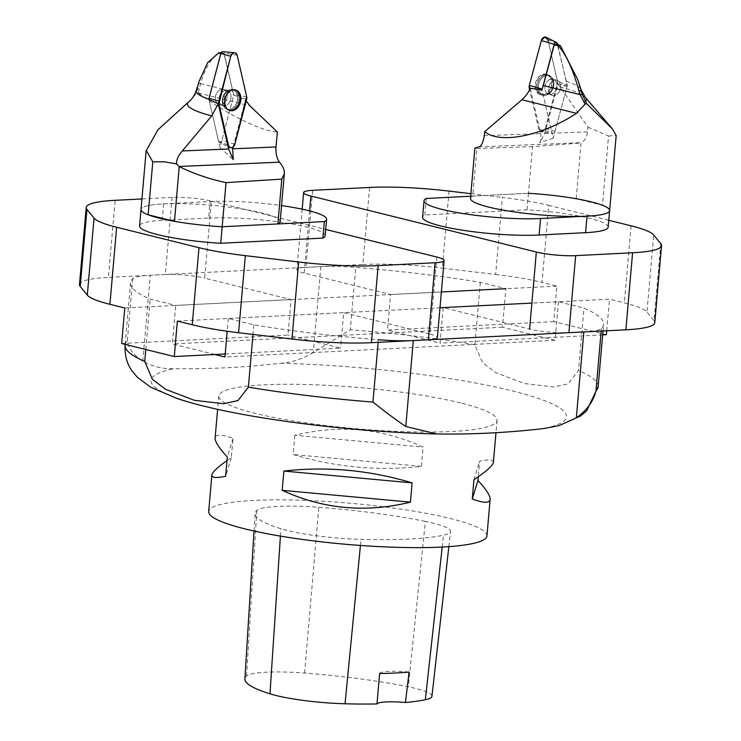 <?xml version="1.0" encoding="UTF-8"?>
<svg xmlns="http://www.w3.org/2000/svg" width="741" height="741" viewBox="0 0 741 741"><rect width="100%" height="100%" fill="white"/><g stroke="black" fill="none" stroke-linecap="round" stroke-linejoin="round"><path stroke-width="0.56" stroke-dasharray="3.71 2.78" d="M583.843 331.912A55.862 8.253 5 0 0 601.414 328.43A237.426 35.096 5 0 0 603.6 324.28A237.426 35.096 5 0 0 583.954 308.08L558.445 301.744L531.881 303.088M378.169 342.342L378.401 339.739A237.426 35.096 5 0 1 253.83 324.817L228.311 318.482L439.987 307.747M558.445 301.744L555.074 340.276L502.472 327.216L505.844 288.684L480.325 282.349A237.426 35.096 5 0 0 355.754 267.427A55.862 8.253 5 0 0 320.844 266.603L150.303 275.254A55.862 8.253 5 0 0 132.732 278.736A237.426 35.096 5 0 0 130.555 282.886A237.426 35.096 5 0 0 150.191 299.086L175.71 305.422L441.367 291.954M460.578 402.956A139.66 20.646 5 0 0 308.376 384.56A139.66 20.646 5 0 0 218.799 395.99A139.66 20.646 5 0 0 356.125 428.724A139.66 20.646 5 0 0 497.054 420.332A139.66 20.646 5 0 0 460.578 402.956M486.939 535.919A139.66 20.646 5 0 0 450.463 518.543A139.66 20.646 5 0 0 298.271 500.147A139.66 20.646 5 0 0 208.684 511.577M226.978 460.624L231.303 457.66L232.989 438.403C221.55 434.198 215.594 434.059 215.122 437.987M493.386 462.328C493.534 459.624 488.958 459.225 479.649 461.134L478.278 476.787M294.816 435.263L293.14 454.529C335.766 467.321 378.512 471.257 421.379 466.348L423.065 447.082C382.273 428.279 339.526 424.334 294.816 435.263L423.065 447.082M228.311 318.482L227.191 331.236M214.862 354.504L172.338 343.954L175.71 305.422M145.782 349.493L150.191 299.086M253.83 324.817L252.987 334.423M480.325 282.349L474.87 344.676L482.511 362.571L495.72 372.575L524.304 383.523L553.675 386.997L568.125 383.829L578.508 370.417L583.954 308.08M555.074 340.276L224.94 357.014M502.472 327.216L172.338 343.954M132.732 278.736L127.285 341.073C128.184 347.983 133.352 354.689 142.781 361.182C152.414 366.554 162.779 369.055 173.894 368.675C209.295 369.203 244.873 367.397 280.626 363.257C291.834 362.497 302.736 358.922 313.323 352.54L350.298 329.764L355.754 267.427M425.362 521.414A156.425 23.119 5 0 0 318.797 507.298A67.042 9.911 5 0 0 256.84 510.447A156.425 23.119 5 0 0 255.126 513.522A156.425 23.119 5 0 0 280.913 528.731A67.042 9.911 5 0 0 361.024 539.365A156.425 23.119 5 0 0 443.516 535.206A67.042 9.911 5 0 0 450.565 531.519A67.042 9.911 5 0 0 425.362 521.414L408.31 686.805A152.211 22.499 5 0 0 304.607 673.06A62.828 9.29 5 0 0 246.54 676.014A152.211 22.499 5 0 0 244.882 679.015M431.929 696.271A62.828 9.29 5 0 0 408.31 686.805M379.605 673.541A27.936 4.131 -175 0 1 409.088 672.05M473.953 479.742L479.649 461.134M421.379 466.348L293.14 454.529M231.303 457.66L225.607 476.278M232.989 438.403L227.292 457.012M121.663 343.509L287.962 335.071L291.065 299.568L204.655 278.116L211.398 201.061A27.936 4.131 5 0 0 172.079 197.43L141.929 198.959M225.199 353.985L340.564 348.131L287.962 335.071M280.144 221.642A69.83 10.318 -175 0 0 211.481 205.276A69.83 10.318 -175 0 0 141.012 209.471A69.83 10.318 -175 0 1 163.613 203.895L210.074 201.533A69.83 10.318 -175 0 1 281.543 205.6M163.613 203.895L162.168 220.401L208.629 218.049L210.074 201.533M325.151 235.795A69.83 10.318 5 0 0 284.044 222.689A69.83 10.318 5 0 0 208.629 218.049M162.168 220.401A69.83 10.318 5 0 0 139.567 225.977M211.398 201.061L325.707 229.441M291.065 299.568L124.775 308.006M79.472 284.516A89.383 13.208 -175 0 1 108.399 277.375L115.142 200.32M172.079 197.43L165.336 274.494L108.399 277.375M165.336 274.494A27.936 4.131 -175 0 1 204.655 278.116M436.829 257.034L430.086 334.089L343.667 312.637L340.564 348.131M177.368 321.066L343.667 312.637M430.086 334.089A27.936 4.131 -175 0 1 437.385 337.563M606.379 334.691L553.777 321.631L556.889 286.128L542.023 282.432L548.766 205.377A89.383 13.208 5 0 0 502.407 197.421L495.664 274.476L442.312 268.14L449.046 191.085M602.665 334.876L440.08 343.12L443.192 307.617L529.602 329.078A27.936 4.131 -175 0 0 568.921 332.7M553.777 321.631L387.478 330.06L440.08 343.12M608.176 227.098A69.83 10.318 5 0 0 527.008 209.805L424.852 214.983A69.83 10.318 5 0 0 422.583 217.28M608.769 220.281L548.766 205.377M470.896 193.679L502.407 197.421M443.192 307.617L609.491 299.188L624.348 302.874A89.383 13.208 -175 0 1 646.949 312.044L653.692 234.98M660.787 243.659L654.044 320.723L646.949 312.044M654.044 320.723A89.383 13.208 -175 0 1 654.785 322.678M606.722 330.782L609.491 299.188M369.602 187.454L362.858 264.509L305.922 267.39L312.656 190.335M309.618 210.916L304.171 273.096L390.59 294.557L387.478 330.06M556.889 286.128L390.59 294.557M304.171 273.096A27.936 4.131 -175 0 1 296.882 269.622A27.936 4.131 -175 0 1 305.922 267.39M362.858 264.509A89.383 13.208 -175 0 1 442.312 268.14M495.664 274.476A89.383 13.208 -175 0 1 542.023 282.432M424.852 214.983L426.297 198.468M470.674 196.217L528.453 193.29L472.749 196.115L476.917 148.533L474.898 148.043M527.008 209.805L528.453 193.29A69.83 10.318 -175 0 1 576.174 198.736L581.083 142.652C584.649 140.91 586.789 137.307 587.502 131.842L587.983 127.146L558.029 83.872L544.746 133.445L539.698 142.633L540.967 139.401L540.819 134.38L530.241 88.364M233.109 147.061L245.53 99.664L233.647 95.033A2.251 1.667 -74.3 0 1 233.545 95.765L221.791 140.623A2.251 1.667 105.7 0 1 219.355 142.318L228.071 146.588M246.197 100.98L245.53 99.664M220.596 52.63L223.856 53.343L233.647 95.033M184.083 105.648L189.39 101.35L196.587 93.255L198.329 92.977L200.579 83.603C205.368 66.977 212.056 56.659 220.623 52.639M198.329 92.977L249.921 105.88M198.514 93.116C226.589 114.188 261.027 131.166 277.393 132.018M227.7 144.967L218.521 141.151L209.027 99.674A2.251 1.667 -74.3 0 1 209.008 99.6L221.05 53.778A82.723 12.226 -175 0 1 220.762 53.685M199.227 81.056L196.587 93.255M221.05 53.778L223.856 53.343M196.263 90.504A92.699 13.699 -175 0 1 197.125 89.226L199.181 88.809M198.421 83.752L200.579 83.603M229.164 110.252A10.587 7.836 -74.3 0 1 228.756 110.122A10.587 7.836 -74.3 0 1 224.106 99.377A10.587 7.836 -74.3 0 1 232.239 89.717A10.587 7.836 -74.3 0 1 234.462 89.763A10.587 7.836 -74.3 0 1 234.878 89.865M209.008 99.6A2.251 1.667 105.7 0 0 209.027 99.674L219.984 147.542L233.545 95.765A2.251 1.667 105.7 0 0 233.582 94.44L224.088 52.963A2.251 1.667 105.7 0 0 222.819 51.675M219.984 147.542L233.258 159.63M221.503 89.42A7.818 5.789 -74.3 0 1 223.411 89.522A7.818 5.789 -74.3 0 1 226.876 98.618A7.818 5.789 -74.3 0 1 219.197 104.583A7.818 5.789 -74.3 0 1 215.455 96.747A7.818 5.789 -74.3 0 1 221.503 89.42A7.818 5.789 105.7 0 0 215.455 96.747A7.818 5.789 105.7 0 0 219.197 104.583A7.818 5.789 105.7 0 0 226.876 98.618A7.818 5.789 105.7 0 0 223.411 89.522A7.818 5.789 105.7 0 0 221.503 89.42M218.521 141.151A2.251 1.667 105.7 0 0 219.355 142.318M478.843 146.913L581.083 142.652M578.554 143.17L532.529 146.625L528.453 193.29M532.529 146.625L476.917 148.533M587.983 127.146L608.528 136.038L602.479 205.266L576.174 198.736M608.528 136.038L616.104 135.362M602.479 205.266A69.83 10.318 -175 0 1 609.621 210.583M470.489 198.412A69.83 10.318 -175 0 1 472.749 196.115M558.029 83.872L567.356 85.345L557.288 44.284M544.45 74.415A10.587 7.938 106.6 0 0 536.039 85.039A10.587 7.938 106.6 0 0 541.514 94.978A10.587 7.938 106.6 0 0 551.758 86.993A10.587 7.938 106.6 0 0 547.543 74.711A10.587 7.938 106.6 0 0 544.45 74.415M567.356 85.345L553.166 138.261L541.967 89.633M553.166 138.261L539.698 142.633M554.824 80.223A7.818 5.863 106.6 0 0 548.692 87.475A7.818 5.863 106.6 0 0 552.378 95.339A7.818 5.863 106.6 0 0 560.224 89.513A7.818 5.863 106.6 0 0 556.834 80.343A7.818 5.863 106.6 0 0 554.824 80.223A7.818 5.863 -73.4 0 1 556.834 80.343A7.818 5.863 -73.4 0 1 560.224 89.513A7.818 5.863 -73.4 0 1 552.378 95.339A7.818 5.863 -73.4 0 1 548.692 87.475A7.818 5.863 -73.4 0 1 554.824 80.223M548.59 42.691L557.417 81.019L557.343 83.613L545.339 128.406L541.986 131.935L538.8 129.416L529.639 89.633L538.8 129.416A4.437 3.325 106.6 0 0 541.3 131.954A4.437 3.325 106.6 0 0 545.339 128.406L557.343 83.613A4.437 3.325 106.6 0 0 557.417 81.019L567.06 85.252L557.658 44.432M557.417 81.019L547.868 39.569A4.437 3.325 106.6 0 0 546.265 37.291M532.844 88.651L542.153 90.43L551.702 131.879A2.251 1.686 -73.4 0 0 552.971 133.167L541.3 131.954M542.236 88.929L542.19 89.115A2.251 1.686 -73.4 0 0 542.153 90.43M545.339 128.406L555.018 131.37A2.251 1.686 -73.4 0 1 552.971 133.167M555.018 131.37L567.022 86.577A2.251 1.686 -73.4 0 0 567.06 85.252M543.635 74.119A10.643 7.975 -73.4 0 1 546.747 74.415A10.643 7.975 -73.4 0 1 550.98 86.762A10.643 7.975 -73.4 0 1 540.689 94.792A10.643 7.975 -73.4 0 1 535.252 84.242A10.643 7.975 -73.4 0 1 543.635 74.119M474.87 344.676A237.426 35.096 5 0 0 350.298 329.764M598.144 386.607A237.426 35.096 5 0 0 578.508 370.417M601.414 328.43L601.183 331.06M280.626 363.257A208.573 30.826 -175 0 1 512.059 390.85A208.573 30.826 -175 0 1 543.625 428.567M127.285 341.073A237.426 35.096 5 0 0 125.099 345.223M436.894 433.976A208.573 30.826 -175 0 1 205.461 406.392A208.573 30.826 -175 0 1 173.894 368.675M320.844 266.603L313.323 352.54M142.781 361.182L150.303 275.254M304.607 673.06L318.797 507.298M246.54 676.014L256.84 510.447M280.422 536.104L280.913 528.731M360.432 545.459L361.024 539.365M442.21 547.043L443.516 535.206M631.091 225.82L624.348 302.874M200.607 83.613L232.609 91.56M188.788 101.795A100.239 14.82 -175 0 1 189.39 101.35M231.127 89.476A10.513 7.781 105.7 0 0 223.041 99.072A10.513 7.781 105.7 0 0 227.663 109.742A10.513 7.781 105.7 0 0 238.352 101.832A10.513 7.781 105.7 0 0 233.332 89.522A10.513 7.781 105.7 0 0 231.127 89.476A10.513 7.781 -74.3 0 1 233.332 89.522A10.513 7.781 -74.3 0 1 238.352 101.832A10.513 7.781 -74.3 0 1 227.663 109.742A10.513 7.781 -74.3 0 1 223.041 99.072A10.513 7.781 -74.3 0 1 231.127 89.476M246.614 99.368L239.473 97.395M209.027 99.674L217.113 103.036L209.027 99.674M230.21 89.661A10.059 7.447 -74.3 0 1 237.62 98.257A10.059 7.447 -74.3 0 1 229.701 109.297A10.059 7.447 -74.3 0 1 222.939 104.842A10.059 7.447 -74.3 0 1 226.746 91.254A10.059 7.447 -74.3 0 1 230.21 89.661A10.059 7.447 105.7 0 0 226.746 91.254A10.059 7.447 105.7 0 0 222.939 104.842A10.059 7.447 105.7 0 0 229.701 109.297A10.059 7.447 105.7 0 0 237.62 98.257A10.059 7.447 105.7 0 0 230.21 89.661M225.245 90.467A7.818 5.789 105.7 0 0 219.197 97.793A7.818 5.789 105.7 0 0 222.93 105.639A7.818 5.789 105.7 0 0 230.618 99.664A7.818 5.789 105.7 0 0 227.154 90.569A7.818 5.789 105.7 0 0 225.245 90.467A7.818 5.789 -74.3 0 1 227.154 90.569A7.818 5.789 -74.3 0 1 230.618 99.664A7.818 5.789 -74.3 0 1 222.93 105.639A7.818 5.789 -74.3 0 1 219.197 97.793A7.818 5.789 -74.3 0 1 225.245 90.467M234.86 144.236L221.791 140.623M237.185 55.288L224.088 52.963M246.688 96.765L233.582 94.44M484.29 135.714L540.661 133.593M544.746 133.445L587.502 131.842M559.872 87.04A104.657 15.468 -175 0 1 585.362 97.432M566.041 81.251A98.655 14.579 -175 0 1 581.009 89.596M545.533 74.813A10.513 7.882 -73.4 0 1 548.609 75.11A10.513 7.882 -73.4 0 1 552.795 87.299A10.513 7.882 -73.4 0 1 542.625 95.228A10.513 7.882 -73.4 0 1 537.253 84.817A10.513 7.882 -73.4 0 1 545.533 74.813A10.513 7.882 106.6 0 0 537.253 84.817A10.513 7.882 106.6 0 0 542.625 95.228A10.513 7.882 106.6 0 0 552.795 87.299A10.513 7.882 106.6 0 0 548.609 75.11A10.513 7.882 106.6 0 0 545.533 74.813M546.404 75.517A10.059 7.54 106.6 0 0 538.355 86.53A10.059 7.54 106.6 0 0 545.848 95.135A10.059 7.54 106.6 0 0 549.479 93.459A10.059 7.54 106.6 0 0 553.379 80.343A10.059 7.54 106.6 0 0 546.404 75.517A10.059 7.54 -73.4 0 1 553.379 80.343A10.059 7.54 -73.4 0 1 549.479 93.459A10.059 7.54 -73.4 0 1 545.848 95.135A10.059 7.54 -73.4 0 1 538.355 86.53A10.059 7.54 -73.4 0 1 546.404 75.517M551.165 79.13A7.818 5.863 -73.4 0 1 553.175 79.259A7.818 5.863 -73.4 0 1 556.565 88.42A7.818 5.863 -73.4 0 1 548.711 94.246A7.818 5.863 -73.4 0 1 545.024 86.382A7.818 5.863 -73.4 0 1 551.165 79.13A7.818 5.863 106.6 0 0 545.024 86.382A7.818 5.863 106.6 0 0 548.711 94.246A7.818 5.863 106.6 0 0 556.565 88.42A7.818 5.863 106.6 0 0 553.175 79.259A7.818 5.863 106.6 0 0 551.165 79.13M547.868 39.569L557.519 43.802M538.8 129.416L551.702 131.879M557.343 83.613L567.022 86.577M218.799 395.99L217.632 409.31M497.054 420.332L495.97 432.707M603.007 330.968L603.6 324.28M125.173 344.38L130.555 282.886M254.043 531.028L255.126 513.522M448.861 546.636L450.565 531.519M302.171 209.175L296.882 269.622M229.571 110.409L227.663 109.742L222.939 104.842L223.523 105.926L219.197 104.583L223.523 105.926L222.939 104.842L228.756 110.122M235.305 89.939L230.692 89.466L226.746 91.254L230.692 89.466L234.462 89.763M227.802 90.634L223.411 89.522L227.802 90.634M578.267 81.204L577.785 79.722M546.747 74.415L548.609 75.11L553.379 80.343L552.703 79.028L556.834 80.343L552.703 79.028L553.379 80.343L547.543 74.711M540.689 94.792L542.625 95.228L549.479 93.459L548.201 94.19L552.378 95.339L548.201 94.19L549.479 93.459L541.514 94.978"/><path stroke-width="1.11" d="M439.987 307.747L531.881 303.088M378.401 339.739A55.862 8.253 5 0 0 413.302 340.564L583.843 331.912L576.331 417.85L559.066 425.63L543.625 428.567C507.872 432.698 472.304 434.504 436.894 433.976L405.79 426.492C395.953 419.897 385.005 411.755 372.945 402.067L378.169 342.342M441.367 291.954L505.844 288.684M217.632 409.31L215.122 437.987C214.89 441.534 218.947 447.879 227.292 457.012L225.607 476.278C216.298 478.186 211.722 477.788 211.87 475.083L208.684 511.577A139.66 20.646 5 0 0 346.01 544.311A139.66 20.646 5 0 0 486.939 535.919L490.134 499.425C489.662 503.352 483.706 503.213 472.267 499.008L473.953 479.742C486.494 471.341 492.969 465.533 493.386 462.328L495.97 432.707M211.87 475.083C212.195 472.304 217.233 467.478 226.978 460.624M478.278 476.787L477.964 480.4C486.309 489.532 490.366 495.877 490.134 499.425M412.116 482.882L410.44 502.148C365.73 513.078 322.983 509.132 282.191 490.329L283.877 471.063C326.744 466.154 369.49 470.09 412.116 482.882L283.877 471.063M227.191 331.236L224.94 357.014L214.862 354.504M252.987 334.423L248.374 387.154L237.991 400.566L223.634 403.734L194.383 400.307L165.669 389.368L152.377 379.309L144.736 361.413L145.782 349.493M601.183 331.06L595.959 390.766C593.541 401.177 586.992 410.208 576.331 417.85M254.043 531.028L244.882 679.015A152.211 22.499 5 0 0 269.965 693.808A62.828 9.29 5 0 0 345.047 703.774A152.211 22.499 5 0 0 376.984 703.95L379.605 673.541A152.989 22.61 -175 0 0 409.088 672.05L405.438 702.514A152.211 22.499 5 0 0 425.325 699.726A62.828 9.29 5 0 0 431.929 696.271L448.861 546.636M405.438 702.514A27.936 4.131 5 0 0 376.984 703.95M472.267 499.008L477.964 480.4M282.191 490.329L410.44 502.148M141.929 198.959L115.142 200.32A89.383 13.208 5 0 0 86.215 207.461A89.383 13.208 5 0 0 86.956 209.416L94.051 218.095A89.383 13.208 5 0 0 116.652 227.255L109.909 304.31L124.775 308.006L121.663 343.509L174.265 356.569L177.368 321.066L192.234 324.753L198.977 247.698A89.383 13.208 5 0 0 245.336 255.654L238.593 332.718L291.954 339.045L298.688 261.99L245.336 255.654M225.199 353.985L174.265 356.569M322.891 238.093A69.83 10.318 5 0 0 325.151 235.795L326.596 219.28A69.83 10.318 -175 0 1 324.336 221.587L222.18 226.765A69.83 10.318 -175 0 1 141.012 209.471L139.567 225.977A69.83 10.318 5 0 0 220.735 243.27L322.891 238.093L324.336 221.587M116.652 227.255L198.977 247.698M325.707 229.441L436.829 257.034A27.936 4.131 -175 0 1 444.118 260.508A27.936 4.131 -175 0 1 435.078 262.74L378.142 265.63A89.383 13.208 -175 0 1 298.688 261.99M109.909 304.31A89.383 13.208 -175 0 1 87.308 295.15L94.051 218.095M86.956 209.416L80.213 286.471L87.308 295.15M80.213 286.471A89.383 13.208 -175 0 1 79.472 284.516L86.215 207.461M378.142 265.63L371.398 342.685L428.344 339.795L435.078 262.74M444.118 260.508L437.385 337.563A27.936 4.131 -175 0 1 428.344 339.795M371.398 342.685A89.383 13.208 -175 0 1 291.954 339.045M238.593 332.718A89.383 13.208 -175 0 1 192.234 324.753M220.735 243.27L222.18 226.765L277.875 223.939L281.802 179.109L284.34 173.672C284.618 170.217 283.016 166.382 279.533 162.186L179.063 166.466L176.46 163.881L164.409 161.825L152.794 161.807L148.154 214.788L174.459 221.318L179.248 166.586C193.66 173.709 209.258 179.053 226.042 182.638L222.18 226.765A69.83 10.318 -175 0 1 174.459 221.318M281.543 205.6A69.83 10.318 -175 0 1 326.596 219.28M606.722 330.782L606.379 334.691L602.665 334.876M528.453 193.29A69.83 10.318 -175 0 1 609.621 210.583A69.83 10.318 -175 0 1 587.02 216.159L540.56 218.512A69.83 10.318 -175 0 1 465.144 213.871A69.83 10.318 -175 0 1 424.028 200.765A69.83 10.318 -175 0 1 426.297 198.468L470.674 196.217M587.02 216.159L585.575 232.674L539.115 235.027L540.56 218.512M424.028 200.765L422.583 217.28A69.83 10.318 5 0 0 463.699 230.386A69.83 10.318 5 0 0 539.115 235.027M585.575 232.674A69.83 10.318 5 0 0 608.176 227.098L609.621 210.583A69.83 10.318 -175 0 1 539.152 214.779A69.83 10.318 -175 0 1 470.489 198.412L474.898 148.043L478.843 146.913C481.4 146.19 483.215 142.457 484.29 135.714L484.688 131.657L521.905 99.757A27.936 20.943 -73.4 0 0 530.241 88.364L541.967 89.633L543.338 85.511L580.184 94.663L578.971 90.948C573.126 69.7 566.263 54.686 558.39 45.886L554.259 44.756L557.288 44.284L560.4 45.646L577.795 79.722L582.241 94.357L586.668 103.647L585.066 104.129L580.184 94.663L582.241 94.357M529.602 329.078L536.345 252.023A27.936 4.131 5 0 0 575.664 255.645L632.601 252.755A89.383 13.208 5 0 0 661.528 245.623A89.383 13.208 5 0 0 660.787 243.659L653.692 234.98A89.383 13.208 5 0 0 631.091 225.82L608.769 220.281M536.345 252.023L310.914 196.041A27.936 4.131 -175 0 1 303.615 192.567A27.936 4.131 -175 0 1 312.656 190.335L369.602 187.454A89.383 13.208 -175 0 1 449.046 191.085L470.896 193.679M661.528 245.623L654.785 322.678A89.383 13.208 -175 0 1 625.858 329.81L632.601 252.755M575.664 255.645L568.921 332.7L625.858 329.81M218.993 101.184L230.747 56.316A4.437 3.279 -74.3 0 1 234.693 52.759A4.437 3.279 -74.3 0 1 237.185 55.288L246.688 96.765A4.437 3.279 -74.3 0 1 246.614 99.368L234.86 144.236A4.437 3.279 -74.3 0 1 230.062 147.561A4.437 3.279 -74.3 0 1 228.423 145.264L218.919 103.786A4.437 3.279 -74.3 0 1 218.993 101.184L209.055 98.349A2.251 1.667 105.7 0 0 209.008 99.6L218.262 103.74L228.626 148.987L233.258 159.63L232.646 148.811L233.109 147.061M246.197 100.98L249.921 105.88L277.393 132.018L275.976 146.968C275.726 153.859 276.912 158.926 279.533 162.186M218.262 103.74L211.722 115.883L182.305 150.96C178.322 155.545 176.367 159.852 176.46 163.881M226.042 182.638L281.802 179.109M148.154 214.788A69.83 10.318 -175 0 1 141.012 209.471L146.172 150.516M284.34 173.672L280.144 221.642A69.83 10.318 -175 0 1 277.875 223.939M152.794 161.807L146.283 150.525L157.99 129.731L188.788 101.795A100.239 14.82 -175 0 0 211.722 115.883M220.596 52.63L221.114 52.741M220.762 53.685A82.723 12.226 -175 0 1 218.595 52.889L207.619 62.726L199.227 81.056L196.263 90.504C194.605 95.348 192.114 99.109 188.788 101.795M220.623 52.639L218.595 52.889M234.878 89.865A10.587 7.836 -74.3 0 1 239.973 99.711A10.587 7.836 -74.3 0 1 229.164 110.252M209.055 98.349L220.809 53.482A2.251 1.667 105.7 0 1 222.819 51.675L234.693 52.759M233.072 89.893A10.643 7.873 105.7 0 0 224.894 99.609A10.643 7.873 105.7 0 0 229.571 110.409A10.643 7.873 105.7 0 0 240.39 102.406A10.643 7.873 105.7 0 0 235.305 89.939A10.643 7.873 105.7 0 0 233.072 89.893M585.066 104.129L576.47 113.308L521.905 99.757M616.104 135.362L612.399 128.915L586.631 103.61M576.47 113.308C542.273 135.964 499.823 144.449 484.688 131.657M558.39 45.886L560.4 45.636M554.259 44.756L543.338 85.511M578.267 81.204L581.009 89.596A98.655 14.579 -175 0 1 581.083 90.782L578.971 90.948M581.009 89.596L585.362 97.432A104.657 15.468 -175 0 1 585.51 101.526L583.741 101.832M557.658 44.432L557.519 43.802A2.251 1.686 -73.4 0 0 556.695 42.654L546.265 37.291A4.437 3.325 106.6 0 0 541.338 40.579L529.333 85.372A4.437 3.325 106.6 0 0 529.259 87.966L529.639 89.633L529.333 85.372L541.338 40.579L544.691 37.05L547.868 39.569L548.59 42.691M541.338 40.579L554.194 44.321A2.251 1.686 -73.4 0 1 556.695 42.654M554.194 44.321L542.236 88.929M234.86 144.236C232.609 148.533 230.46 148.876 228.423 145.264L218.919 103.786L230.747 56.316C232.998 52.027 235.147 51.685 237.185 55.288L246.688 96.765L234.86 144.236M595.959 390.766A237.426 35.096 5 0 0 598.144 386.607L603.007 330.968M248.374 387.154A237.426 35.096 5 0 0 372.945 402.067M125.173 344.38L125.099 345.223A237.426 35.096 5 0 0 144.736 361.413M413.302 340.564L405.79 426.492M269.965 693.808L280.422 536.104M345.047 703.774L360.432 545.459M425.325 699.726L442.21 547.043M310.914 196.041L309.618 210.916M275.976 146.968L232.646 148.811M228.626 148.987L182.305 150.96M208.962 99.201A92.699 13.699 -175 0 1 196.263 90.504M230.747 56.316L220.809 53.482M228.423 145.264L227.7 144.967M218.919 103.786L217.113 103.036M529.259 87.966L532.844 88.651M529.333 85.372L542.171 89.105M598.144 386.607L586.65 410.885L580.49 416.053L559.066 425.63M125.099 345.223C124.645 355.448 127.017 364.09 132.204 371.13L137.372 377.28L150.747 387.256L176.617 398.306C230.034 416.572 342.935 431.623 435.486 433.948M303.615 192.567L302.171 209.175M228.071 146.588L230.062 147.561M616.197 135.371L609.621 210.583M585.362 97.432L612.399 128.915"/></g></svg>
